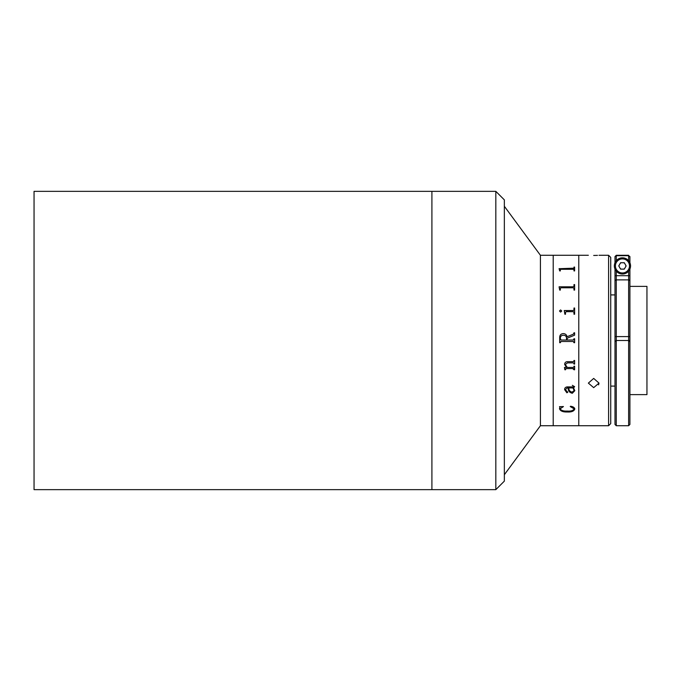 <?xml version="1.0" encoding="UTF-8"?>
<svg xmlns="http://www.w3.org/2000/svg" width="681" height="681" viewBox="0 0 681 681"><rect width="100%" height="100%" fill="white"/><g stroke="black" fill="none" stroke-linecap="round" stroke-linejoin="round"><path stroke-width="1.02" d="M431.907 340.5L431.907 191.352L34.05 191.352L34.05 489.648L431.907 489.648L431.907 340.5M495.828 191.352L504.349 199.874L504.349 481.127L495.828 489.648L495.828 191.352L431.907 191.352L431.907 489.648L495.828 489.648M608.601 425.727L608.601 255.273L610.729 257.401L610.729 423.599L608.601 425.727L540.416 425.727L540.416 255.273L504.349 206.266M588.358 255.273L578.773 255.273L578.773 425.727L578.773 255.273L553.202 255.273L553.202 425.727L553.202 255.273L540.416 255.273M565.494 314.239L564.872 314.239L564.251 310.536L573.3 310.536L573.989 309.778L573.989 308.016L574.611 308.033L574.611 314.239L573.989 314.239L573.989 312.468L573.308 311.685L566.26 311.685L565.494 312.451L565.494 314.239L565.494 312.451M573.989 284.607L574.611 284.607L574.611 290.08L573.989 290.08L573.989 288.412L573.3 287.774L561.008 287.774L560.318 288.438L560.318 290.08L559.697 290.08L559.697 289.289M573.989 290.08L573.989 288.438M559.697 290.08L559.075 286.829L573.3 286.829L573.989 286.199L573.989 284.581L574.611 284.581L574.611 290.08M560.318 269.787L560.318 270.919L559.697 270.919L559.075 268.646L573.3 268.646L573.989 268.212L573.989 267.088L574.611 267.088L574.611 270.919L574.611 267.131L573.989 267.131M574.611 270.919L573.989 270.919L573.989 269.77M574.194 390.553L572.959 387.932L568.814 387.932C568.754 390.153 569.844 391.558 572.074 392.145L574.194 390.553L572.959 387.906L568.814 387.932M566.532 338.185C566.396 336.252 565.341 335.273 563.383 335.256C561.382 335.307 560.361 336.337 560.318 338.355L560.999 340.023L566.532 340.023L566.532 338.185M573.989 369.757L574.611 369.757L574.611 366.242L573.989 366.242M573.989 364.054L574.611 364.054L574.611 360.462L574.611 364.063L573.291 362.854L567.469 362.854L565.29 364.497L567.29 367.425L573.291 367.425L573.989 366.667M566.396 367.417L564.668 364.386C564.753 362.539 565.792 361.628 567.775 361.662L573.3 361.662L574.611 360.462M574.611 369.757L573.989 369.774L573.308 368.591L566.005 368.591L565.494 369.774L564.872 369.774L564.464 367.425L566.413 367.425L564.668 364.395M565.494 369.757L564.872 369.757M574.611 386.646L573.598 387.923M573.989 386.357L572.329 385.318L574.611 386.672L573.581 387.932L574.815 390.681L572.312 393.286C569.427 392.562 568.056 390.783 568.192 387.906L567.196 387.906L565.29 389.643L567.775 392.196L566.89 392.801L564.668 389.719C564.54 388.076 565.392 387.131 567.222 386.893L573.019 386.893L573.989 386.357L572.329 385.318M567.775 392.171L566.89 392.775L564.668 389.694M574.815 390.656L572.312 393.26C569.427 392.596 568.056 390.809 568.192 387.932L567.196 387.932L565.29 389.668M563.425 406.531L560.114 408.813C561.246 410.532 563.613 411.273 567.196 411.069C570.831 411.358 573.164 410.626 574.194 408.889L570.261 406.531M574.194 408.889L570.261 406.566L570.533 406.234C573.027 406.583 574.458 407.485 574.815 408.932C574.074 411.196 571.538 412.218 567.196 411.988L567.196 411.954C562.855 412.073 560.284 410.975 559.493 408.668L559.927 407.298L559.493 406.659M559.927 407.281L559.493 406.693L563.425 406.566L560.114 408.83M574.815 408.898C574.074 411.162 571.538 412.175 567.196 411.954M567.196 411.988C562.855 412.107 560.284 411.009 559.493 408.702M574.611 369.774L574.611 366.242M573.989 369.357L573.308 368.6L566.005 368.6L565.494 369.059M564.872 369.17L564.464 367.425M573.989 360.887L573.989 360.462M573.989 363.637L573.291 362.871L567.469 362.871L565.29 364.505M559.697 337.767C559.612 335.231 560.786 333.843 563.196 333.613C565.307 333.656 566.592 334.703 567.052 336.746L573.393 334.158L573.989 332.779L574.611 332.779L574.611 335.163L567.154 338.21L567.154 340.023L573.308 340.023L573.989 338.78L574.611 338.78L574.611 342.713L573.989 342.713L573.3 341.47L561.008 341.47L560.318 342.713L559.697 342.713L559.697 337.767C559.612 335.222 560.786 333.835 563.196 333.605C565.307 333.656 566.592 334.703 567.052 336.746L573.393 334.158L573.989 333.298M559.493 311.004L560.582 309.94L561.765 311.004L560.582 312.077L559.493 311.004M564.872 314.239L564.872 313.388M564.251 310.689L573.3 310.519L573.989 309.77M573.989 308.016L574.611 308.016L574.611 314.239M573.989 314.239L573.989 312.451M559.075 286.948L573.3 286.803L573.989 286.173M560.318 290.08L560.318 288.438M559.075 268.706L573.989 268.169M573.989 270.919L573.989 269.736L573.3 269.284L561.008 269.284L560.318 269.744L560.318 270.919M559.697 270.919L559.697 270.34M559.697 342.713L560.318 342.713M573.989 338.78L574.611 338.78M573.989 342.22L573.3 341.47L560.94 341.47M573.989 368.532L573.308 369.298M566.532 340.023L560.999 340.023L560.318 339.274M561.008 341.47L560.318 342.211L561.008 341.47M574.611 342.713L573.989 342.713M573.989 339.274L573.479 340.006M567.154 340.023L573.308 340.023M574.611 335.163L574.611 332.788L573.989 332.788M646.95 340.5L646.95 286.378L629.908 286.378L629.908 269.08L629.908 341.777A1.277 1.277 0 0 0 628.623 340.5L629.908 341.777L629.908 424.45L629.908 394.622L646.95 394.622L646.95 340.5M614.994 424.45L614.994 341.777L616.271 340.5L616.271 425.727L614.994 424.45L614.994 286.378M593.687 255.443C600.557 255.256 600.557 255.256 593.687 255.443C586.809 255.256 586.809 255.256 593.687 255.443L595.662 255.418M595.798 255.418L597.501 255.358M593.687 387.642L588.358 383.114L593.687 378.415L599.008 383.114L593.687 387.642M598.599 384.876L599.008 383.114M614.994 341.777L614.994 281.134A1.277 1.251 0 0 1 616.271 279.882L616.271 340.5L628.623 340.5L628.623 271.157M629.908 256.865L628.623 255.698L629.908 256.584L629.908 262.772M629.908 269.08L629.908 290.685M625.805 266.501A3.405 3.405 0 0 0 625.805 265.36M624.622 263.3A3.405 3.405 0 0 0 623.634 262.73M621.259 262.73A3.405 3.405 0 0 0 620.272 263.3M619.089 265.36A3.405 3.405 0 0 0 619.089 266.501M620.272 268.552A3.405 3.405 0 0 0 621.259 269.123M623.634 269.123A3.405 3.405 0 0 0 624.622 268.552M614.994 281.134L614.994 269.08L614.994 281.134L614.994 275.703L616.271 275.703L616.271 279.882L628.623 279.882A1.277 1.251 180 0 1 629.908 281.134M614.994 262.772L614.994 256.584L616.271 255.298L614.994 256.584L614.994 262.772L614.994 256.865M614.994 275.703L614.994 269.08M628.623 255.298L616.271 255.298M616.271 260.695L616.271 255.698L628.623 255.698L628.623 260.695M614.347 265.93A8.095 8.095 0 0 1 622.451 257.835A8.095 8.095 0 0 1 630.546 265.93A8.095 8.095 0 0 1 622.451 274.026A8.095 8.095 0 0 1 614.347 265.93A8.095 8.095 0 0 1 622.451 257.835A8.095 8.095 0 0 1 630.546 265.93M620.604 262.73L624.29 262.73L626.137 265.93L624.29 269.123L620.604 269.123L618.757 265.93L620.604 262.73M614.994 336.593L629.908 336.593M629.908 275.703L616.271 275.703L616.271 271.157M629.908 424.45L628.623 425.727L628.623 340.5M629.482 265.93A7.031 7.031 0 0 0 622.451 258.899A7.031 7.031 0 0 0 615.42 265.93A7.031 7.031 0 0 0 622.451 272.962A7.031 7.031 0 0 0 629.482 265.93M540.416 425.727L504.349 474.734M614.994 386.093L610.729 386.093M614.994 294.907L610.729 294.907M608.601 255.273L599.008 255.273M628.623 425.727L616.271 425.727"/></g></svg>
